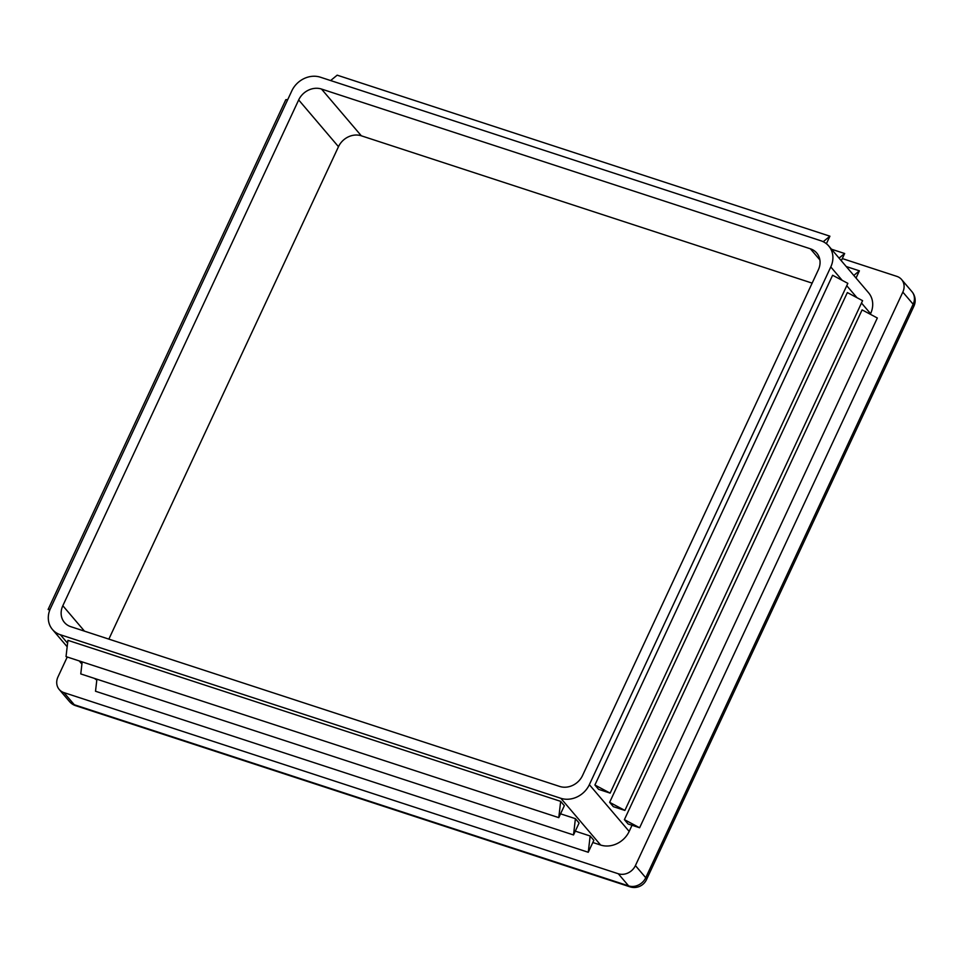 <?xml version="1.0" encoding="UTF-8"?>
<svg xmlns="http://www.w3.org/2000/svg" width="962" height="962" viewBox="0 0 962 962"><rect width="100%" height="100%" fill="white"/><g stroke="black" fill="none" stroke-linecap="round" stroke-linejoin="round"><path stroke-width="1.44" d="M573.52 834.956L575.408 818.674L579.088 823.003L573.52 834.956L80.772 673.929L82.167 661.892M575.408 818.674L560.557 813.828M632.034 825.276L629.172 831.421A22.607 19.541 139.6 0 1 600.637 845.045L592.82 842.496M560.834 798.292L60.378 634.752A22.607 19.541 139.6 0 1 52.453 629.497A22.607 19.541 139.6 0 1 50.421 608.549L291.835 90.825A22.607 19.541 139.6 0 1 320.37 77.2L820.814 240.74A22.607 19.541 139.6 0 1 828.751 245.995A22.607 19.541 139.6 0 1 830.783 266.943L589.357 784.667A22.607 19.541 139.6 0 1 560.834 798.292L600.637 845.045M588.263 852.272L590.151 835.99L593.843 840.319L588.263 852.272L95.515 691.245L96.909 679.208M590.151 835.99L575.3 831.144M560.666 801.358L564.345 805.687L558.778 817.64L66.029 656.613L67.917 640.343L560.666 801.358L558.778 817.64M828.751 245.995L868.554 292.749A22.607 19.541 139.6 0 1 870.586 313.696L870.321 314.261M826.394 243.723L829.917 236.195L823.207 241.715M829.917 236.195L337.169 75.168L330.627 80.555M842.303 258.562L896.861 276.383A13.564 11.724 139.6 0 1 901.61 279.545A13.564 11.724 139.6 0 1 902.837 292.111L635.413 865.596A13.564 11.724 139.6 0 1 618.301 873.761L63.961 692.616A13.564 11.724 139.6 0 1 59.199 689.453A13.564 11.724 139.6 0 1 57.985 676.887L67.244 657.01M96.825 680.014A22.607 19.541 139.6 0 1 94.468 678.402M598.592 789.345L594.901 785.016L832.611 275.252L847.847 283.357L610.136 793.121L598.592 789.345M613.335 806.661L609.643 802.332L847.354 292.568L862.589 300.673L624.879 810.437L613.335 806.661M628.078 823.977L624.386 819.648L862.096 309.884L877.332 317.989L639.622 827.753L628.078 823.977M321.5 89.045L810.401 248.809A18.086 15.632 139.6 0 1 816.738 253.018A18.086 15.632 139.6 0 1 818.373 269.769L582.527 775.552A18.086 15.632 139.6 0 1 559.692 786.447L70.803 626.683A18.086 15.632 139.6 0 1 64.454 622.474A18.086 15.632 139.6 0 1 62.831 605.723L298.677 99.94A18.086 15.632 139.6 0 1 321.5 89.045L361.315 135.798L812.144 283.129M108.862 639.117L338.48 146.693A18.086 15.632 139.6 0 1 361.315 135.798M856.036 278.042L859.403 270.827L846.223 266.522M859.403 270.827L853.799 275.433M841.293 260.726L844.66 253.511L831.469 249.206M844.66 253.511L839.056 258.117M594.901 785.016L610.136 793.121M609.643 802.332L624.879 810.437M624.386 819.648L639.622 827.753M287.77 99.555L285.81 99.687L48.1 609.451L49.796 610.004M50.084 609.307L48.1 609.451M67.581 643.205L60.378 634.752M870.586 313.696L861.495 303.018M856.95 297.667L846.752 285.702M842.207 280.351L830.783 266.943M629.172 831.421L589.357 784.667M819.889 259.944L810.401 248.809M84.488 631.156L62.831 605.723M911.94 291.666A13.564 11.724 139.6 0 1 913.154 304.232A13.564 3.187 25 0 1 913.9 306.193A13.564 13.564 0 0 0 911.94 291.666L901.61 279.545M75.637 705.675A13.564 6.025 -71.9 0 1 74.278 704.737A13.564 11.724 139.6 0 1 69.517 701.575A13.564 13.564 0 0 0 75.637 705.675L629.978 886.832A13.564 13.564 0 0 0 646.476 879.677A13.564 3.187 -155 0 0 645.742 877.717A13.564 11.724 139.6 0 1 628.619 885.882A13.564 6.025 108.1 0 0 629.978 886.832M635.413 865.596L645.742 877.717L913.154 304.232L902.837 292.111M618.301 873.761L628.619 885.882L74.278 704.737L63.961 692.616M338.48 146.693L298.677 99.94M52.453 629.497L67.172 646.777M79.209 660.918L81.914 664.093M913.9 306.193L646.476 879.677M59.199 689.453L69.517 701.575"/></g></svg>
